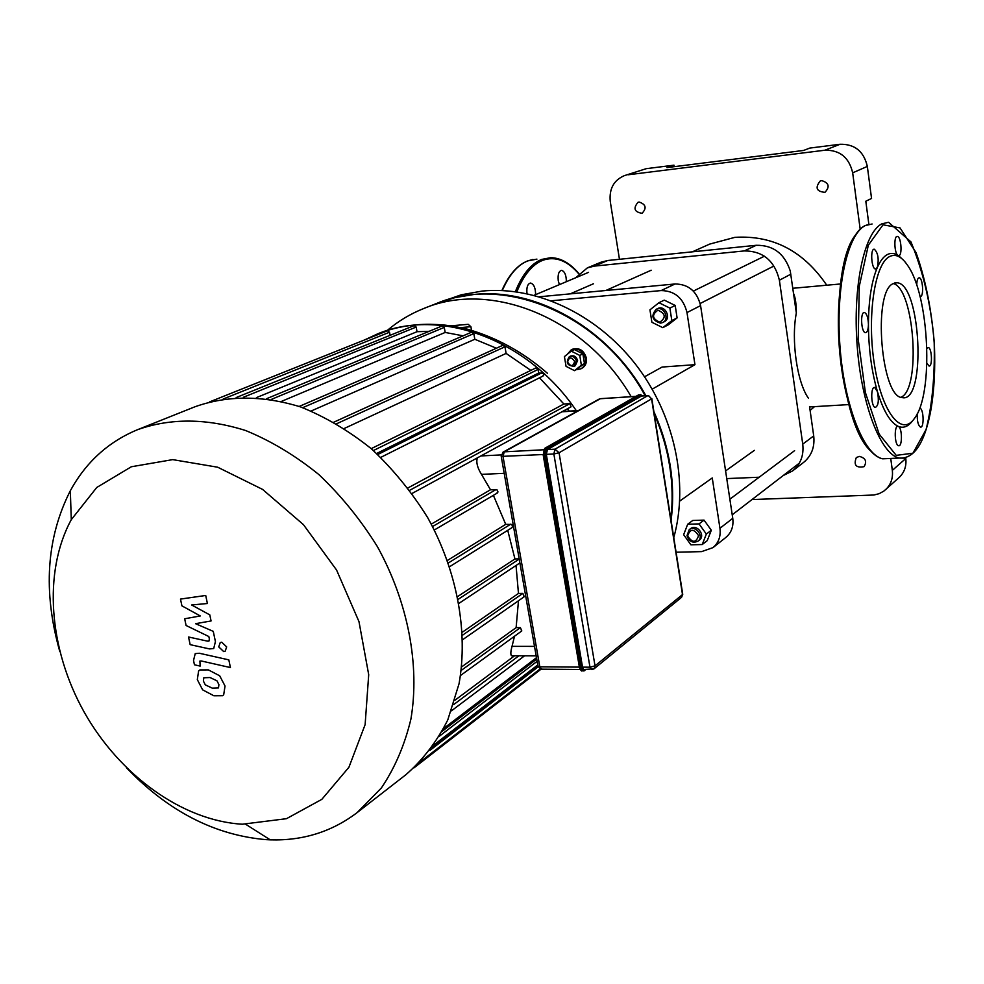 <?xml version="1.0" encoding="UTF-8"?>
<svg xmlns="http://www.w3.org/2000/svg" width="984" height="984" viewBox="0 0 984 984"><rect width="100%" height="100%" fill="white"/><g stroke="black" fill="none" stroke-linecap="round" stroke-linejoin="round"><path stroke-width="1.48" d="M920.015 296.405L920.249 296.455C924.062 297.279 922.918 277.697 919.167 277.796C917.654 278.017 916.842 280.489 916.744 285.212M926.928 363.207L929.007 365.999C932.758 367.02 931.922 347.61 928.219 347.512L926.94 348.336M917.309 413.612C917.014 420.844 918.06 425.322 920.446 427.068C924.32 428.298 923.755 408.594 919.905 408.286L919.905 408.286M901.578 258.435L898.589 255.631C902.599 256.369 901.246 236.209 897.297 236.431C893.669 235.717 894.308 253.54 897.986 255.422C894.21 252.986 890.532 252.765 886.953 254.77C883.374 256.836 880.176 261.067 877.347 267.439C879.056 258.89 878.048 252.814 874.321 249.21C870.065 248.423 871.394 269.185 875.588 269.026L877.347 267.439C871.578 281.104 868.601 300.095 868.441 324.437C868.146 317.623 866.83 313.65 864.481 312.518C860.065 311.473 861.086 332.555 865.453 332.654C867.298 332.469 868.294 329.738 868.441 324.437C868.589 348.988 871.59 371.374 877.421 391.583L874.702 387.499C870.373 386.208 870.988 407.081 875.305 407.45C878.417 405.789 879.118 400.5 877.421 391.583C883.435 411.152 890.409 422.751 898.331 426.404L898.109 426.33C894.013 424.977 894.468 445.26 898.552 445.715C902.525 447.08 902.303 427.609 898.331 426.404C903.533 428.471 908.281 426.589 912.586 420.746M889.302 256.701C874.432 264.425 866.769 317.709 874.505 365.113C882.008 412.726 901.651 437.167 914.394 418.507C933.939 394.055 929.413 295.298 907.433 265.127C901.405 256.307 895.366 253.491 889.302 256.701M900.95 397.265C921.319 389.516 914.493 288.324 893.226 283.552M892.845 283.773C872.562 292.678 881.135 397.228 902.057 397.573C926.645 404.166 921.122 283.011 896.854 282.765L892.845 283.773M526.993 293.663C526.391 287.34 527.584 283.798 530.561 283.035C533.881 284.093 535.554 287.98 535.591 294.659M559.392 284.634L558.272 280.797C557.645 274.622 558.74 271.141 561.557 270.354C564.705 271.375 566.304 275.151 566.353 281.695M641.433 396.048L547.448 449.577L546.317 454.362L582.528 667.14L583.758 669.514L584.594 669.526M181.917 605.849L200.305 615.959L184.66 618.776L186.099 625.504L208.842 636.537L209.358 638.936L208.965 641.076L207.476 641.138L188.522 636.992L190.158 644.655L209.543 648.923L213.713 648.53L215.422 641.605L213.257 631.359L195.57 623.684L211.068 620.953L209.801 614.877L191.609 604.963L207.403 603.512L205.718 595.468L180.478 599.084L181.917 605.849M218.473 687.927L218.915 684.618L216.972 680.817L210.035 677.533L203.811 677.779L203.368 681.014L205.312 684.864L212.273 688.148L218.473 687.927M219.69 675.787L208.423 669.907L199.85 669.944L198.62 670.953L197.317 679.612L202.63 689.846L213.885 695.762L222.581 695.7L223.688 694.778L225.041 686.033L219.69 675.787M228.817 659.858L199.346 653.253L195.226 653.622L193.528 660.449L194.451 664.79L200.146 666.082L199.9 661.051L201.388 661.002L230.428 667.57L228.817 659.858M218.743 646.882L223.675 651.568L225.201 651.174L226.664 646.894L221.72 642.195L220.219 642.589L218.743 646.882M437.093 303.269L455.051 297.599L473.587 294.523C536.464 287.439 609.391 328.902 645.861 395.703M653.868 411.546C669.981 447.806 675.713 484.128 671.076 520.511M437.413 303.146L461.262 294.782L482.283 291.055C535.616 285.827 595.8 313.564 635.123 363.736C674.347 413.957 689.157 482.455 673.782 537.621M513.587 655.738L511.409 655.738C510.487 654.298 510.696 651.174 512.037 646.353L514.509 636.242M496.699 493.205L498.027 491.975L497.006 489.811L490.499 489.774L481.496 474.374C477.375 467.794 475.985 462.296 477.351 457.88M511.36 527.83L512.701 526.575L511.668 524.447L505.714 524.337L493.39 495.333M519.183 558.863L514.939 558.949L507.732 530.327M523.488 596.968L524.251 596.734L522.848 593.389L518.47 593.438L516.034 565.492M521.016 631.187L521.803 630.929L520.388 627.632L516.12 627.644L518.482 600.757M562.491 411.497L578.321 410.574M490.499 489.774L431.287 524.103M505.714 524.337L447.548 560.376M514.939 558.949L457.818 596.452M514.62 655.75L455.002 700.19M518.47 593.438L462.492 632.085M516.12 627.644L461.619 666.918M242.298 824.223C182.311 820.656 119.679 775.146 84.194 712.133C48.843 649.071 42.742 572.196 71.291 519.65L96.752 487.474L131.339 466.76L172.704 459.626L217.685 467.216L262.58 489.405L303.441 524.644L336.577 570.043L358.976 621.605L368.705 674.68L365.126 724.63L348.914 767.274L321.842 799.34L286.467 818.688L242.298 824.223M126.444 767.754C168.202 811.296 214.783 835.256 266.184 839.647L270.256 839.844C302.851 840.828 331.768 831.788 357.007 812.698L381.337 788.012C394.842 768.012 404.707 745.023 410.918 719.058C420.033 665.27 408.065 602.183 377.413 546.661C360.673 519.736 341.177 495.727 318.927 474.62C295.557 455.666 271.141 440.98 245.668 430.537C206.714 418.262 170.699 417.966 137.612 429.664C108.375 441.779 85.952 462.148 70.319 490.758C46.383 537.941 42.853 591.458 59.729 651.285M137.612 429.664L195.017 406.749C227.452 395.261 262.605 395.31 300.464 406.884C325.2 416.773 348.865 430.771 371.46 448.852C392.936 469.024 411.718 492 427.782 517.805C457.166 571.052 468.31 631.753 459.048 683.745L447.781 719.919C436.822 741.641 422.837 759.919 405.814 774.777L357.007 812.698M256.418 397.634L417.019 331.706L429.159 331.325M281.449 401.398L445.174 332.444L463.095 335.839M311.202 410.98L474.817 339.271L496.403 348.225M344.314 428.446L506.108 353.416L530.856 370.39M539.515 377.807L563.881 404.006L407.979 487.916M567.497 408.766L569.232 411.14M536.489 657.681L443.735 728.418M536.735 659.046L442.259 731.223M209.432 401.964L387.475 330.784L389.516 332.223L390.094 335.323M376.638 453.476L538.703 373.034L543.131 373.231L543.746 375.088L542.528 376.183M563.881 404.006L569.921 403.612L571.04 406.835L412.075 493.439M236.172 397.561L414.104 325.618L416.183 327.057L417.019 331.706M266.603 398.692L442.148 325.938L444.264 327.389L445.174 332.444M299.185 406.441L471.656 332.149L473.821 333.601L474.817 339.271M333.908 422.136L502.75 345.335L504.964 346.786L506.108 353.416M576.317 410.709C527.977 339.086 439.934 307.34 377.425 333.957L364.597 339.935M371.226 448.642L535.8 367.967L538.088 369.418L538.703 373.034M574.656 361.522C573.106 366.663 570.745 366.847 567.571 362.063C569.096 356.909 571.458 356.737 574.656 361.522M576.427 361.14C575.185 357.18 572.811 355.704 569.33 356.688C565.566 362.567 567.153 365.765 574.115 366.269L576.427 361.14M569.33 356.688L570.511 356.097C574.004 355.113 576.366 356.589 577.608 360.538L575.308 365.679L574.115 366.269M581.372 365.212L574.508 370.661L566.046 366.356L564.422 356.602L571.261 351.116L579.76 355.421L581.372 365.212L584.484 363.625L574.508 370.661M579.76 355.421L582.885 353.859L574.41 349.578L571.261 351.116M582.885 353.859L584.484 363.625M567.153 354.424L571.335 349.738C578.284 347.795 582.983 350.747 585.455 358.606C585.997 363.305 584.471 366.712 580.88 368.828L576.39 369.701M571.815 349.517L572.282 349.271C579.219 347.327 583.93 350.279 586.39 358.139C586.931 362.825 585.406 366.233 581.815 368.348L581.335 368.569M450.611 325.839L468.212 324.326L470.893 326.7L471.533 330.267M387.241 330.476C398.212 321.128 410.476 313.773 424.03 308.398C490.979 280.034 585.505 317.82 631.162 396.663M424.03 308.398L436.773 303.392C504.841 274.413 601.249 314.572 645.16 395.752M654.237 413.907C669.366 448.839 674.889 483.821 670.817 518.851M644.557 376.786L662.072 367.057L694.95 364.67L652.207 389.147M551.298 300.784L661.113 290.575C674.766 290.784 683.388 298.115 686.992 312.568L700.583 305.618L732.76 518.334L719.944 528.26L712.256 477.953L679.723 501.09M686.992 312.568L694.95 364.67M719.944 528.26C720.94 536.391 718.615 542.848 712.969 547.633L701.617 551.618L676.082 552.221M712.969 547.633L725.823 537.461C731.419 532.738 733.732 526.354 732.76 518.334M700.583 305.618C697.053 291.375 688.542 284.155 675.049 283.97L661.113 290.575M539.367 296.774L675.049 283.97M646.205 168.682L624.299 175.669L646.205 168.682L673.979 165.177L674.2 166.69M619.453 259.296L610.264 201.499C609.071 188.854 613.745 180.244 624.299 175.669M868.86 224.278L865.809 201.228L871.553 198.448L867.334 166.419C863.841 151.351 854.752 143.971 840.053 144.267L824.899 150.22L628.149 174.783M840.053 144.267L809.807 148.08L803.62 150.441L666.992 167.588L673.979 165.177M752.01 499.564L873.952 495.013L879.192 493.661L883.866 491.09L899.056 477.572C904.357 472.541 906.608 466.195 905.797 458.507L905.711 457.941M905.797 458.507L892.328 470.377C893.164 478.187 890.901 484.657 885.514 489.749M892.328 470.377L890.741 458.458M860.176 229.149L852.673 172.827L867.334 166.419M824.899 150.22C839.832 149.937 849.094 157.465 852.673 172.827M859.364 456.404C865.612 458.027 867.175 461.447 864.05 466.674C856.055 468.138 853.46 465.1 856.301 457.56L859.364 456.404M821.689 180.625C828.971 182.827 830.066 186.726 824.961 192.335C816.486 191.572 814.887 187.809 820.164 181.031L821.689 180.625M639.096 202.028C645.934 204.352 646.918 208.104 642.048 213.307C634.348 212.027 632.995 208.362 638.001 202.286L639.096 202.028M826.745 285.212C803.448 250.982 772.846 235.028 734.913 237.341L709.685 244.093L692.355 251.83M810.103 410.414L814.494 406.65M793.608 293.576C795.38 297.512 796.29 303.97 796.339 312.949L790.25 270.932C784.58 253.626 773.239 245.077 756.241 245.287L607.804 260.489L600.88 262.248L587.35 267.882L594.336 266.111L744.322 250.92C763.006 251.018 774.691 260.797 779.389 280.231L802.747 444.128C803.989 455.358 800.595 464.288 792.563 470.942L783.19 475.555M792.563 470.942L803.596 462.418C811.542 455.838 814.912 447.019 813.719 435.949L809.549 406.503M796.339 312.949C791.013 340.23 797.003 382.05 808.368 398.139M759.168 477.228L726.745 478.593M575.788 277.722L587.35 267.882M687.631 535.96C690.128 528.568 693.769 528.469 698.566 535.653C696.045 543.033 692.404 543.131 687.631 535.96M687.004 535.628C689.157 541.606 692.81 543.451 697.976 541.163C704.544 536.551 695.405 524.583 689.218 529.687L687.004 535.628M689.218 529.687L690.62 528.617C696.807 523.537 705.934 535.481 699.378 540.081L697.976 541.163M687.693 524.238L692.748 520.474L704.052 520.118L711.321 530.241L707.225 540.659L702.244 544.533L690.903 544.816L683.646 534.693L687.693 524.238L699.046 523.894L706.34 534.066L702.244 544.533M704.052 520.118L699.046 523.894M711.321 530.241L706.34 534.066M659.809 322.211C652.158 318.816 651.531 314.806 657.939 310.194C665.602 313.588 666.229 317.598 659.809 322.211M660.498 323.158L662.699 322.543C670.362 319.05 663.536 305.286 656.144 309.32C650.719 315.839 652.171 320.452 660.498 323.158M656.144 309.32L657.644 308.595C665.024 304.56 671.838 318.299 664.188 321.78L662.699 322.543M658.923 302.728L664.274 300.132L675.196 305.458L677.103 317.893L668.124 324.929L662.798 327.66L651.9 322.285L649.944 309.849L658.923 302.728L669.895 308.09L671.826 320.599L662.798 327.66M677.103 317.893L671.826 320.599M675.196 305.458L669.895 308.09M883.029 224.807L868.331 245.213L859.303 286.159L858.196 339.246L865.391 392.542L879.143 434.067L896.215 455.358L912.918 453.218L926.079 429.528C932.315 404.633 935.009 375.261 934.173 341.436C931.159 307.537 925.095 277.882 915.993 252.494L900.053 227.919L883.029 224.807M872.119 223.995L865.293 225.57C847.372 234.167 835.465 288.091 840.016 347.032C844.395 406.011 863.989 455.125 882.697 458.815L899.216 458.064C914.321 459.134 924.96 442.677 931.135 408.692C934.222 389.664 935.317 368.754 934.443 345.962C931.774 308.177 923.951 273.503 910.987 241.941L888.552 222.273L881.849 223.848C864.247 232.421 852.624 286.553 857.162 345.765C861.529 404.99 880.84 454.337 899.216 458.064L904.813 458.15M869.155 224.217L864.948 225.68C846.449 234.721 834.813 288.41 839.291 347.131C843.731 405.826 862.993 454.928 882.697 458.815L889.893 458.495M856.683 233.651C826.216 266.529 837.212 424.325 871.652 451.754M899.069 256.726L898.736 255.938M506.649 281.608L502.16 290.526M536.92 259.124L527.854 260.871C517.658 264.917 509.134 274.807 502.283 290.526M578.949 273.675C570.105 263.183 560.696 257.845 550.683 257.685L541.704 259.419C531.04 263.712 522.258 274.474 515.358 291.67M578.777 273.86C567.227 260.452 555.21 255.938 542.737 260.305C532.27 264.536 523.636 275.053 516.821 291.879M544.595 448.642L638.222 395.076M544.127 449.344L543.549 454.879L545.136 448.175L546.501 448.114L544.915 454.805L581.187 667.669L582.897 671.002L584.742 670.694L582.196 667.41L579.834 667.669L543.549 454.879L545.96 454.571L547.313 448.827L546.501 448.114L640.104 394.67M543.242 454.866L579.453 667.582L581.556 670.99L579.453 667.582L543.168 454.842L544.878 448.249L638.936 394.719M582.823 670.953L586.169 669.538M579.539 667.619L580.585 669.944M641.74 395.507L639.932 394.744L642.158 395.949M585.64 669.526L584.939 670.092M582.196 667.41L545.96 454.571M547.313 448.827L640.682 395.396M543.623 449.774L504.214 451.841L600.326 398.729L635.762 396.417M640.793 396.085L647.829 395.629L554.976 449.184L547.448 449.577M648.665 395.691L651.592 398.877L648.345 395.543M579.379 667.115L539.81 666.82L503.033 456.564L504.214 451.841L502.996 452.185L501.25 456.416L543.119 454.522M546.317 454.362L553.857 453.981L589.969 667.189L582.528 667.14M554.976 449.184L553.857 453.981L559.06 452.775L554.976 449.184M541.938 669.181L537.916 665.799M501.163 455.986L538.027 666.451L541.065 669.169L580.08 669.489M592.245 669.44L594.053 668.825L595.025 665.861L589.969 667.189L591.95 669.624M651.839 398.692L682.662 593.881L681.555 597.325L682.748 594.299M651.592 398.877L682.502 594.57L595.025 665.861L559.06 452.775L651.592 398.877M534.521 646.39L512.037 646.353M501.163 454.903L480.893 455.949M481.496 474.374L504.214 473.316M561.913 411.804L577.903 410.808M432.566 526.526L496.047 489.54M448.458 562.909L510.721 524.177M519.232 559.072L458.372 599.194M522.848 593.389L462.64 635.123M520.388 627.632L461.201 670.436M419.578 762.403L540.142 668.886M389.516 332.223L223.208 399.012M377.758 454.51L541.963 372.788M409.75 490.266L569.921 403.612M416.183 327.057L243.368 397.278M271.338 399.406L444.264 327.389M302.703 407.671L473.821 333.601M336.663 423.735L504.964 346.786M373.403 450.549L538.088 369.418M431.878 747.742L537.817 666.033M518.912 655.762L453.612 704.63M537.129 661.297L439.504 736.106M460.647 327.611L470.893 326.7M790.865 274.167L779.389 280.231M813.706 435.912L802.747 444.128M607.804 260.489L594.336 266.111M756.241 245.287L744.322 250.92M894.665 282.962L896.854 282.765M501.901 290.514C508.777 274.893 517.35 265.028 527.658 260.908L533.008 259.456M642.294 395.937L640.658 394.633M600.867 398.643L635.861 396.355M641.31 395.998L647.952 395.568M583.758 669.514L594.053 668.825L681.555 597.325M502.996 452.185L599.182 399.061M511.409 655.738L536.169 655.848M434.35 529.958L497.338 493.021M449.737 566.624L512.049 527.621M519.896 562.922L459.122 603.241M524.251 596.734L462.775 639.6M521.803 630.929L460.487 675.528M245.828 824.371L270.256 839.844M71.291 519.65L70.319 490.758M380.783 457.363L543.02 376.048M429.873 750.435L538.15 666.808M413.993 767.852L541.065 669.169M537.768 664.95L433.809 745.011M524.595 655.787L451.459 710.817M572.282 349.271L571.335 349.738M581.815 368.348L580.88 368.828M547.412 373.243C523.033 352.026 496.182 337.291 466.883 329.037C446.453 324.56 441.927 324.769 429.983 324.265C411.632 324.191 394.117 327.414 377.425 333.957M809.611 406.933L848.811 404.596M792.858 288.275L840.508 283.97M725.589 470.918L754.359 450.364M605.837 290.501L651.187 270.231M732.219 514.792L799.34 463.132M729.87 499.196L794.592 450.66M570.216 293.872L593.401 283.786M534.054 295.311L588.555 272.347M700.178 303.49L773.424 266.27M693.339 291.079L764.445 256.184"/></g></svg>
